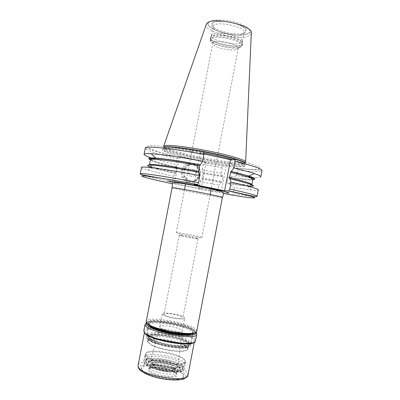 <?xml version="1.0" encoding="UTF-8"?>
<svg xmlns="http://www.w3.org/2000/svg" width="400" height="400" viewBox="0 0 400 400"><rect width="100%" height="100%" fill="white"/><g stroke="black" fill="none" stroke-linecap="round" stroke-linejoin="round"><path stroke-width="0.3" stroke-dasharray="2 1.5" d="M148.075 337.155L150.995 339.505C158.005 343.68 177.56 347.445 185.615 346.175C189.49 345.595 190.715 344.425 189.295 342.665C184.1 335.71 143.13 330.085 148.075 337.155M147.335 336.105L150.38 338.545C157.685 342.885 178.15 346.825 186.545 345.51C189.265 345.14 190.735 344.445 190.955 343.43L190.355 341.87C185.475 335.35 147.395 329.21 147.055 334.975L147.335 336.105M148.335 342.62L148.08 341.54C148.39 336.11 182.795 341.615 187.055 347.705L187.57 349.145C187.36 350.125 185.98 350.795 183.435 351.155C175.82 352.39 157.78 348.915 151.17 344.94L148.335 342.62M147.965 342.095L147.705 341C148.03 335.46 183.205 341.09 187.585 347.31L188.115 348.78C187.9 349.775 186.495 350.46 183.9 350.83C176.11 352.085 157.625 348.525 150.865 344.465L147.965 342.095M146.85 338.135C149.66 344.71 191.08 351.595 190.66 345.475L190.055 343.89C185.165 337.26 146.93 331.11 146.575 336.99L146.85 338.135M148.93 325.565L152.02 328.24C159.275 332.47 180.54 336.565 188.85 335.335C190.88 335.085 192.165 334.64 192.71 333.995M192.92 333.645L192.335 332.035C187.35 325.895 149.145 319.645 148.885 325.005L148.87 325.16M193.59 333.49C194.29 332.87 194.225 332.125 193.39 331.245C187.675 324.36 144.165 317.975 148.305 324.77M143.81 330.79C144.26 324.195 188.785 331.4 194.765 338.915L195.525 340.75M141.68 369.3C136.98 360.735 178.42 365.875 183.4 374.295C184.865 376.605 183.24 378.17 178.53 378.995C170.16 380.455 152.615 377.075 145.385 372.61C143.44 371.46 142.205 370.355 141.68 369.3M142.125 369.92C137.51 361.55 177.935 366.55 182.765 374.78C184.18 377.035 182.595 378.565 178 379.37C169.845 380.8 152.78 377.51 145.74 373.155C143.84 372.035 142.635 370.955 142.125 369.92M149.805 367.995C151.64 372.785 176.665 376.765 176.64 372.295L176.35 371.2L174.39 369.515C169.745 366.555 158.165 364.325 152.755 365.35C150.87 365.68 149.83 366.26 149.63 367.09L149.805 367.995M174.77 368.94L173.11 367.525C169.17 365.02 159.27 363.115 154.68 363.975C153.09 364.25 152.21 364.735 152.05 365.43L152.205 366.2C153.83 370.23 175.025 373.6 175.01 369.85L174.77 368.94M152.455 364.9L154.3 366.505C158.21 368.935 167.99 370.82 172.525 370.015C174.19 369.745 175.105 369.26 175.26 368.56L175.02 367.655C172.82 363.66 152.49 360.485 152.3 364.135L152.455 364.9M152.015 364.28L153.945 365.955C158.04 368.5 168.31 370.48 173.055 369.64C175.54 369.21 176.405 368.385 175.66 367.17C173 362.5 148.955 359.5 152.015 364.28M179.02 367.585C184.41 374.05 151.235 370.09 148.58 363.86C144.815 357.74 175.5 361.59 179.02 367.585M184.66 318.205L184.375 317.58C182.035 314.745 162.25 311.43 162.275 313.895L162.47 314.42C164.275 317.225 184.885 320.725 184.66 318.205L182.185 331.05C182.36 333.855 161.735 330.41 159.98 327.325L159.82 326.655C160.3 324.045 179.675 327.315 181.915 330.365L182.195 330.96L177.89 366.58L177.57 365.66C174.945 361.06 151.445 357.25 150.595 361.32L150.735 362.355C152.68 367.16 178.6 371.155 177.89 366.58L177.6 366.3C177.185 363.18 149.755 358.755 150.595 361.32L159.82 326.655M164.235 314.675C165.79 317.035 183.05 319.96 182.87 317.85L182.64 317.33C180.705 314.95 164.03 312.155 164.065 314.225L164.235 314.675M197.765 238.695L195.63 238.74L181.595 236.04L179.29 235.265C178.975 234.64 195.565 237.725 197.765 238.695M176.53 232.825L176.235 232.625C175.835 231.83 198.35 236.025 201.45 237.315L201.875 237.56L198.6 237.35C193.795 236.71 184.055 234.83 179.355 233.645L176.53 232.825M212.76 43.275L213.23 42.545C216.44 39.09 239.16 44.065 238.3 48.015L237.645 49.045C233.685 52.32 211.45 47.195 212.76 43.275L192.005 150.875M211.415 35.54L213.165 26.46C213.39 25.18 212.15 24.265 212.195 23.72L212.465 23.23C213.775 21.195 223.225 20.5 232.24 22.71C241.43 24.53 247.385 29.745 246.065 30.245C245.92 30.75 244.405 31.165 244.15 32.425L243.335 33.595C238.355 38.01 211.515 31.715 213.165 26.46L213.74 25.495C217.765 20.67 246.195 27.19 244.15 32.425L242.405 41.505C244.395 36.55 215.95 30.075 211.975 34.625L211.405 35.585C209.98 40.57 236.695 46.74 241.6 42.61L242.395 41.55L242.54 43.54L241.72 44.62C236.65 48.825 209.09 42.47 210.53 37.375L210.45 37.6C208.815 42.69 236.59 49.135 241.7 44.91L242.535 43.78L242.29 45.055L241.46 46.175C236.355 50.36 208.58 43.925 210.2 38.875L210.425 39.525C208.04 44.4 235.905 51.03 241.01 46.86L242.29 45.055C244.34 40.03 214.85 33.345 210.78 37.955L210.2 38.875L211.025 36.675C215.105 32.025 244.59 38.715 242.535 43.78L242.54 43.54C244.795 38.49 215.22 31.73 211.115 36.4L211.405 35.585M163.735 146.015L163.61 146.37C163.585 150.665 230.38 164.325 243.45 162.815L245.63 162.165L245.645 161.79M203.99 153.975L200.165 153.145L197.995 164.42M197.985 164.48L196.725 171M196.555 171.885L194.11 184.565M224.18 193.505L198.905 189.08L200.9 189.21L174.295 183.86L172.63 183.8L172.59 182.11C153.92 178.155 140.08 174.68 140.29 173.8M237.22 172.885L237.78 169.97L236.63 168.025L236.1 167.845L226.195 165.73L223.01 166.02L222.235 167.68L203.235 164.31L203.895 162.65L206.065 162.38L179.535 156.725L177.8 157.025C157.72 152.265 144.2 147.555 148.255 146.1C152.115 144.61 175.99 147.22 203.755 152.525L200.165 153.145M198.955 172.34L198.62 172.275M198.905 189.08L198.79 187.39L199.9 181.635L218.885 185.12L217.77 190.915L218.04 192.63M231.085 194.89C232.28 194.935 233 194.495 233.255 193.565L234.385 187.685L251.355 189.945C255.805 190.38 258.125 190.36 258.315 189.895M199.9 181.635L202.295 178.03L221.96 181.54L218.885 185.12M203.235 164.31L202.16 169.895L203.185 173.415L202.295 178.03M206.065 162.38L200.9 189.21M141.535 167.405C141.535 167.91 143.685 168.785 147.98 170.04C154.07 171.795 162.65 173.875 173.715 176.29L172.59 182.11M226.195 165.73L220.985 192.86M222.235 167.68L221.155 173.3L222.855 176.88L221.96 181.54M247.515 186.06L229.025 183.65L234.385 187.685M229.025 183.65L227.715 183.34L227.105 182.37L228 177.685L229.245 177.055L230.25 177.265L236.685 175.68C251.665 177.725 259.71 178.115 260.81 176.84M237.015 173.96L236.685 175.68M201.7 178.875L221.17 182.375M152.985 167.855L153.085 167.885C158.315 169.46 165.725 171.315 175.315 173.45L173.715 176.29M175.315 173.45L175.555 173.405C165.35 171.095 158.195 169.265 154.085 167.905C150.43 166.62 148.87 165.66 149.405 165.02M176.66 168.38L175.555 173.405M150.415 159.775C154.73 161.65 163.445 164.09 176.545 167.1L176.75 167.915C160.05 164.06 151.27 161.355 150.405 159.805M230.25 177.265C241.32 178.9 248.87 179.65 252.905 179.51M202.91 172.595L222.385 176.045M202.16 169.895L221.155 173.3M176.545 167.1L176.01 164.415C166.65 162.265 159.015 160.285 153.1 158.47M151.39 157.93L151.995 158.125M177.8 157.025L176.715 160.775M176.7 160.85L176.01 164.415M179.535 156.725L174.295 183.86M188.49 182.305C200.04 185.1 203.78 165.65 192.09 163.64C180.495 160.7 176.695 180.39 188.49 182.305M182.77 169.405C181.715 172.015 181.815 174.58 183.075 177.095C184.38 179.43 186.305 180.885 188.855 181.46C195.845 183.215 201.705 174.175 197.49 168.2C196.185 166.23 194.4 164.985 192.13 164.465C188.3 163.875 185.32 165.245 183.185 168.57M191.5 176.325C187.17 175.605 188.565 168.38 192.83 169.445C197.145 170.175 195.76 177.37 191.5 176.325M185.53 362.25C185.76 368.53 147.875 362.375 145.345 355.66L145.105 354.465L146.62 352.925C153.005 349.43 180.065 354.64 184.7 360.26L185.53 362.25L184.255 368.895C184.43 375.44 146.53 369.335 144.055 362.35L143.825 361.11C144.3 354.775 179.52 360.25 183.76 367.23L184.255 368.895C183.85 376.4 146.82 370.26 144.045 362.665L143.825 361.11L145.105 354.465M145.96 354.91L145.72 353.745L147.19 352.255C153.42 348.855 179.895 353.95 184.415 359.425L185.225 361.355C185.45 367.46 148.46 361.445 145.96 354.91M145.305 358.32L145.07 357.13C145.5 351.095 179.94 356.48 184.09 363.15L184.575 364.735C184.325 365.885 182.785 366.68 179.955 367.12C172.22 368.445 155.165 365.16 148.475 361.06L145.305 358.32M147.085 363.675C143.04 356.985 176.57 361.2 180.475 367.76C181.74 370.89 177.34 372.03 167.265 371.18C158.05 370.1 148.475 366.485 147.085 363.675M146.11 358.645L146.335 359.78L149.31 362.355C155.57 366.205 171.455 369.265 178.695 368.015C181.355 367.6 182.805 366.845 183.045 365.76L182.6 364.275C178.775 357.995 146.5 352.955 146.11 358.645L145.685 360.86L145.905 362.01C148.245 368.37 182.76 373.925 182.62 367.97L182.18 366.47C178.37 360.115 146.09 355.09 145.685 360.86L145.895 362.515C148.235 366.07 154.07 368.76 163.405 370.585C172.18 371.515 179.16 373.205 182.62 367.97L183.045 365.76M151.305 326.525L149.49 324.955L149.195 323.915C149.44 318.625 187.49 324.86 192.455 330.925L193.08 332.365C192.93 333.11 191.95 333.655 190.15 334.005M188.94 342.62C190.68 345.89 185.42 346.91 173.165 345.68C161.91 344.225 150.145 340.13 148.44 337.205C143.56 330.255 183.85 335.78 188.94 342.62M187.88 343.415L188.4 344.81C188.75 350.27 151.795 344.14 149.175 338.255L148.915 337.21C149.195 331.945 183.59 337.48 187.88 343.415M148.505 339.31C151.155 345.375 189 351.645 188.65 346.015L188.11 344.57C183.71 338.455 148.545 332.805 148.24 338.235L148.505 339.31M147.765 338.26C149.495 341.265 161.525 345.475 173.04 346.955C185.585 348.205 190.96 347.145 189.17 343.775C183.965 336.735 142.82 331.11 147.765 338.26M195.935 332.44L195.285 331.505C189.855 325.03 150.21 318.01 146.515 322.925M196.765 334.295L195.99 332.54C189.95 325.335 145.445 318.065 145.055 324.335M144.665 332.73L144.555 331.87C144.98 325.465 187.995 332.415 193.71 339.705L194.43 341.475L194.015 342.23M187.98 375.08L187.34 372.9C181.92 364.05 138.805 357.425 138.065 365.47M139.795 369.07C141.51 373.015 154.62 378.105 167.305 379.55C180.03 381.055 188.18 378.515 185.22 374.51C179.72 365.365 134.82 359.78 139.795 369.07M176.535 374.035C173.365 368.32 145.06 364.855 148.54 370.69C150.97 376.62 181.39 380.17 176.535 374.035M175.96 373.215C173.345 368.375 149.515 364.69 149.24 369.12L149.41 370.035C151.24 374.88 176.265 378.85 176.25 374.325L175.96 373.215M238.3 48.015L241.84 45.575C243.045 40.62 214.825 34.42 210.94 38.815L210.425 39.525L212.805 43.105M212.325 23.185C214.765 20.715 225.24 20.68 234.355 23.235C244.18 26.39 247.86 29.4 245.395 32.265C239.065 37.755 205.84 28.77 212.325 23.185M208.995 22.27C211.845 19.28 224.465 19.22 235.46 22.305C246.505 25.355 252.44 30.505 248.625 33.15C240.935 39.65 201.455 29.005 208.995 22.27M251.295 33.405L250.02 35.15C242.48 41.45 203.975 32.395 206.17 24.715C206.95 23.825 207.39 23.52 207.48 23.79C207.815 23.275 207.345 25.105 212.485 28.72C221.81 33.68 239.535 37.565 248.73 33.18C251.145 31.425 250.23 31.54 251.295 33.405M245.64 161.78L245.075 162.955C245.295 163.485 244.575 163.815 242.91 163.95C229.425 165.44 159.365 150.84 163.835 147.31L163.74 146.01M164.465 147.01L163.685 147.82C162.165 151.755 229.73 165.64 242.825 164.22C244.2 164.115 244.93 163.87 245.02 163.485L244.82 164.54C244.73 164.915 244 165.15 242.625 165.255C229.545 166.595 161.975 152.725 163.48 148.875L164.24 148.375C167.355 147.35 184.655 149.285 204.025 153.005M164.45 147.305L163.685 147.82L163.48 148.875C163.54 153.19 180.63 156.305 198.85 160.45C217.31 164.145 236.75 166.995 242.86 166.19C244.32 165.745 244.97 165.19 244.82 164.54C244.91 163.53 240.83 161.855 232.585 159.51M211.425 155.585C189.135 150.925 166.325 148.045 162.93 149.25C158.695 150.42 173.77 155.19 193.78 159.44C213.75 163.71 236.245 167 243.445 166.55C250.64 166.24 240.63 162.09 219.48 157.33M171.92 183.65L172.63 183.8M168.25 181.035C160.105 180.835 217.705 192.405 227.58 193.005M223.16 165.965L204 162.6M234.805 159.27C252.08 163.695 260.64 166.78 260.47 168.525C259.015 169.965 250.89 169.74 236.1 167.845M217.77 190.915L198.79 187.39M257.095 196.29C256.12 196.9 248.175 195.99 233.255 193.565M228.02 183.44C242.475 185.69 250.67 186.485 252.595 185.825C253.275 184.885 245.605 182.54 229.585 178.78M198.71 172.35C173.765 167.605 152.635 164.68 149.06 165.275C145.34 165.85 157.3 169.39 175.495 173.44M201.91 178.875L221.47 182.38M251.84 184.735C249.96 185.435 241.715 184.645 227.105 182.37M175.845 172.585C159.955 169 151.16 166.48 149.46 165.02M203.185 173.415L222.855 176.88M228 177.685C243.425 179.995 251.725 180.615 252.9 179.54M203.12 172.585L222.69 176.035M252.815 179.28C249.205 179.595 241.35 178.855 229.245 177.055M176.725 167.08C162.97 163.915 154.26 161.42 150.585 159.595M177.7 157.09C166.805 154.49 158.335 152.165 152.29 150.115C147.575 148.365 145.235 147.71 145.27 148.155C144.86 150.05 158.52 154.42 177.1 158.765M237.78 169.97C252.78 171.9 260.855 172.12 261.995 170.635C262.86 170.425 261.405 170.205 257.63 169.98C252.915 169.855 245.915 169.205 236.63 168.025M184.475 168.795C186.59 165.2 189.665 163.7 193.695 164.3C195.99 164.825 197.795 166.085 199.11 168.08C203.37 174.12 197.45 183.255 190.385 181.48C187.81 180.9 185.865 179.43 184.545 177.07C183.33 174.655 183.185 172.18 184.1 169.635M185.115 168.905C187.12 165.61 189.99 164.24 193.725 164.805C203.845 166.54 200.6 183.395 190.605 180.97C185.27 179.105 183.31 175.36 184.73 169.74M172.075 187.705C171.145 188.285 214.275 196.745 221.35 197.385L222.42 197.4M196.735 331.215L195.975 329.545C190.08 322.645 146.565 315.505 146.225 321.49M147.285 323.695C149.255 326.84 163.21 331.51 176.545 333.305C189.915 335.155 198.255 333.6 194.92 330.335C188.655 322.955 141.705 316.235 147.285 323.695M193.51 330.14C196.61 333.205 188.745 334.645 176.22 332.915C163.725 331.225 150.64 326.86 148.755 323.9C143.395 316.87 187.68 323.195 193.51 330.14M182.695 368.035C184.19 371.595 179.205 372.9 167.735 371.945C157.23 370.71 146.325 366.58 144.79 363.395C140.35 355.83 178.185 360.605 182.695 368.035M185.615 346.175L186.545 345.51M150.995 339.505L150.38 338.545M148.945 325.21L149.195 323.915L149.49 324.615C153.495 328.025 163.28 330.75 174.25 332.645C185.915 334.08 192.19 333.985 193.08 332.365L192.83 333.66M192.785 333.895L190.955 343.43M148.9 325.445L147.055 334.975M187.57 349.145L188.4 344.81C187.585 346.445 181.945 346.66 171.485 345.455C160.98 343.8 153.545 341.285 149.18 337.92L148.915 337.21L148.08 341.54M183.435 351.155L183.9 350.83M151.17 344.94L150.865 344.465M147.705 341L148.24 338.235L148.51 338.975C150.705 344.425 189.91 350.63 188.65 346.015L188.115 348.78M192.96 333.49L190.66 345.475M188.85 335.335L189.795 334.66M152.02 328.24L151.39 327.265M148.885 325.005L146.575 336.99M196.12 332.28L195.97 332.095C190.32 325.285 153.655 318.285 146.405 322.705M146.525 334.19L144.865 332.77L144.555 331.87L144.44 332.48M194.315 342.085L194.43 341.475C194.34 342.055 193.445 342.53 191.745 342.9M178 379.37L178.53 378.995M145.74 373.155L145.385 372.61M176.64 372.295L176.25 374.325L175.965 373.515C173.675 369.025 148.805 365.47 149.24 369.12L149.63 367.09M154.68 363.975L152.755 365.35M173.11 367.525L174.39 369.515M175.26 368.56L175.01 369.85M172.525 370.015L173.055 369.64M154.3 366.505L153.945 365.955M152.3 364.135L152.05 365.43M162.275 313.895L159.795 326.74M198.06 238.88L182.87 317.85M179.29 235.265L164.065 314.225M195.63 238.74L198.6 237.35M181.595 236.04L179.355 233.645M238.28 48.19L211.3 188.525M210.16 194.465L201.875 237.56M191.74 152.235L189.68 162.915M189.475 163.99L188.415 169.485M188.245 170.365L185.695 183.595M184.55 189.53L176.235 232.625M245.075 162.955L245.02 163.485M153.085 167.885L147.98 170.04M247.41 186.05L251.355 189.945M201.97 178.845L221.565 182.35M251.89 184.755C250.005 186.32 241.95 185.845 227.715 183.34M223.01 166.02L203.895 162.65M183.075 177.095L184.545 177.07C185.88 179.425 187.835 180.89 190.42 181.465C197.495 183.205 203.39 174.095 199.11 168.08L197.49 168.2M147.19 352.255L146.62 352.925M184.415 359.425L184.7 360.26M145.72 353.745L145.07 357.13M185.225 361.355L184.575 364.735M178.695 368.015L179.955 367.12M149.31 362.355L148.475 361.06"/><path stroke-width="0.6" d="M192.71 333.995L192.92 333.645M148.305 324.77L151.39 327.265C158.945 331.655 181.155 335.93 189.795 334.66L193.59 333.49M148.87 325.16L148.93 325.565M196.765 334.295L195.525 340.75C196.15 347.67 147.24 339.465 144.115 332.045L143.81 330.79L145.055 324.335L145.375 325.53C148.56 332.62 197.455 340.88 196.765 334.295L196.12 332.28M245.63 162.165L245.64 161.78C245.005 159.83 228.525 154.95 207.825 150.85C187.14 146.74 167.88 144.545 164.38 145.695L163.61 146.37M203.99 153.975L230.55 159.73L224.6 190.74L194.11 184.565L197.74 184.595L198.475 182.675L199.83 175.64L198.955 172.34C180.17 168.765 162.69 166.04 154.07 165.27C145.76 164.64 145.4 165.5 152.985 167.855M196.725 171L196.555 171.885M252.905 179.51C256.545 179.305 255.165 178.145 248.77 176.025L230.9 171.41L229.465 177.79L231.055 182.1L229.725 189.04L228.715 191.005L224.6 190.74M231.085 194.89L224.18 193.505M248.77 176.025L254.335 173.55C258.79 175.06 260.95 176.16 260.81 176.84L261.995 170.635C262.015 168.875 253.04 165.73 235.065 161.2C235.26 159.995 235.17 159.35 234.805 159.27L230.55 159.73M235.065 161.2L233.775 167.935L231.31 171.34M198.62 172.275L199.7 165.855L200.41 164.805C180.37 161.06 165.42 158.815 155.545 158.075C148.825 157.665 147.11 158.23 150.415 159.775M203.755 152.525C204.065 152.595 204.115 153.24 203.91 154.46L202.595 161.285L200.41 164.805M199.83 175.64C167.31 169.365 140.76 165.775 141.535 167.405L140.29 173.8C139.46 172.485 165.95 176.4 198.475 182.675M229.725 189.04C247.82 193.02 256.94 195.44 257.095 196.29L258.315 189.895C258.205 188.815 249.12 186.22 231.055 182.1M237.22 172.885L237.015 173.96M229.88 178.775C253.52 184.445 259.395 186.87 247.515 186.06M176.75 167.915L176.66 168.38M202.595 161.285C181.215 157.17 160.855 154.21 151.3 153.71C146.6 153.46 144.19 153.675 144.065 154.36C144.04 155.145 146.48 156.335 151.39 157.93M151.995 158.125L153.1 158.47M254.335 173.55C249.585 171.955 242.735 170.085 233.775 167.935M182.77 169.405L183.185 168.57M190.15 334.005C182.43 335.82 157.8 331.08 151.305 326.525M146.515 322.925L146.475 324.73C148.4 327.81 161.315 332.32 174.475 334.33C187.65 336.38 197.275 335.385 195.935 332.44M194.015 342.23C190.66 347.73 147.55 339.735 144.855 333.1L144.665 332.73M187.98 375.08C186.14 378.035 183.55 379.565 180.225 379.68C175.16 380.28 169.185 379.99 162.31 378.81C150.57 376.63 140.145 372.205 138.29 367.585L138.065 365.47L138.31 366.99C141.045 375.86 188.24 383.455 187.98 375.08L194.315 342.085M163.735 146.015L206.17 24.715L206.935 23.355C212.47 16.17 254.48 25.77 251.295 33.405L245.645 161.79M164.465 147.01C167.945 145.91 187.035 148.125 207.545 152.2C228.065 156.255 244.425 161.055 245.075 162.955M164.45 147.305C167.98 146.185 187.955 148.56 208.88 152.785C229.825 156.995 245.635 161.805 245.02 163.485M204.025 153.005C215.145 155.145 224.665 157.315 232.585 159.51M230.92 194.86C245.615 197.295 253.6 198.28 254.875 197.82C254.845 197.08 246.125 194.81 228.715 191.005M197.56 184.69C169.95 179.39 146.36 175.655 142.555 175.835C138.57 175.985 151.98 179.435 171.92 183.65M227.58 193.005C232.67 193.425 223.225 190.92 206.375 187.515C189.58 184.11 171.29 181.025 168.25 181.035M229.465 177.79C244.37 181.3 251.86 183.57 251.93 184.605L251.84 184.735M149.46 165.02L149.425 164.865C148.9 163.315 171.025 166.095 198.64 171.36M199.7 165.855C172.09 160.6 149.92 158.035 150.405 159.805L149.405 165.02M251.89 184.755L252.9 179.54C252.855 178.355 245.395 175.96 230.505 172.355M231.01 171.355C249.64 175.93 256.91 178.57 252.815 179.28M150.585 159.595C143.91 156.39 167.435 158.58 200.16 164.825M203.91 154.46C171.405 148.18 144.685 145.575 145.27 148.155L144.065 154.36M184.1 169.635L184.475 168.795M184.73 169.74L185.115 168.905M222.42 197.4C224.38 197.01 177.07 187.765 172.62 187.675L172.075 187.705L146.225 321.49L146.55 322.635C149.72 329.415 197.425 337.5 196.735 331.215L222.42 197.4L223.565 193.785C225.585 191.895 214.785 189.53 198.295 186.25C181.66 183.17 171.29 181.44 172.355 183.925L172.075 187.705M146.405 322.705L145.055 324.335M191.745 342.9C183.475 345.045 154.905 340.08 146.525 334.19M144.44 332.48L138.065 365.47M211.3 188.525L210.16 194.465M192.005 150.875L191.74 152.235M189.68 162.915L189.475 163.99M188.415 169.485L188.245 170.365M185.695 183.595L184.55 189.53M228.96 190.89L251.72 195.93C256.915 197.025 256.92 196.575 257.095 196.29M197.74 184.595L145.635 175.495C141.535 174.765 139.755 174.2 140.29 173.8M252.9 179.54C252.83 177.375 245.495 174.665 230.9 171.41M150.405 159.805C150.065 156.385 172.41 159.88 200.075 164.875M155.545 158.075L151.3 153.71M146.225 321.49L146.545 322.975C150.08 330.4 196.735 338.545 196.735 331.215"/></g></svg>
